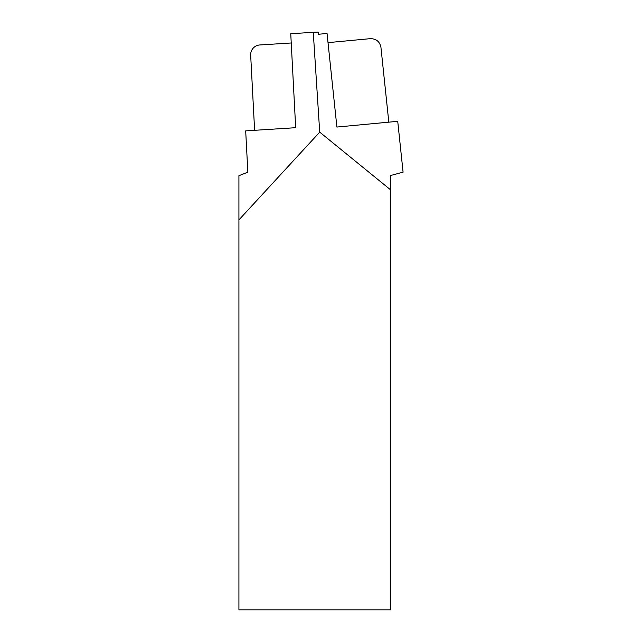 <?xml version="1.0" encoding="UTF-8"?>
<svg xmlns="http://www.w3.org/2000/svg" width="642" height="642" viewBox="0 0 642 642"><rect width="100%" height="100%" fill="white"/><g stroke="black" fill="none" stroke-linecap="round" stroke-linejoin="round"><path stroke-width="0.96" d="M238.92 609.9L238.92 175.691L247.852 172.168L245.685 130.88L295.673 127.694L290.754 33.737L313.264 32.301L319.716 132.14L390.697 189.936L390.697 609.9L238.92 609.9M238.92 219.901L319.716 132.14M254.617 130.31L250.677 55.188A9.686 9.574 132.6 0 1 260.275 44.94L291.235 42.974M390.697 189.936L390.697 175.475L403.08 172.16L397.727 121.322L336.898 127.052L327.051 33.456L318.392 34.275L318.167 32.1L313.264 32.301M328.014 42.637L370.338 38.656C376.212 38.689 379.743 41.578 380.939 47.331L388.811 122.165"/></g></svg>
